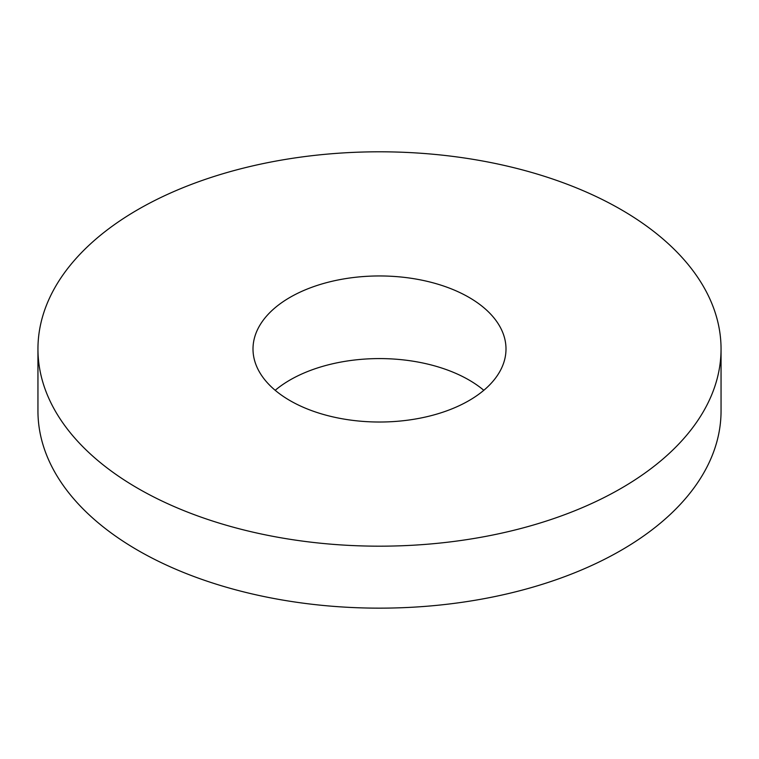 <?xml version="1.0" encoding="UTF-8"?>
<svg xmlns="http://www.w3.org/2000/svg" width="759" height="759" viewBox="0 0 759 759"><rect width="100%" height="100%" fill="white"/><g stroke="black" fill="none" stroke-linecap="round" stroke-linejoin="round"><path stroke-width="1.14" d="M290.052 400.629A126.497 73.035 0 0 0 427.905 416.463A126.497 73.035 0 0 0 505.997 348.988A126.497 73.035 0 0 0 379.5 275.953A126.497 73.035 0 0 0 253.003 348.988A126.497 73.035 0 0 0 290.052 400.629M137.986 488.426A341.55 197.188 0 0 0 510.209 531.167A341.55 197.188 0 0 0 721.05 348.988A341.55 197.188 0 0 0 379.5 151.8A341.55 197.188 0 0 0 37.95 348.988A341.55 197.188 0 0 0 137.986 488.426M483.815 390.306A126.497 73.035 0 0 0 275.185 390.306M37.95 348.988L37.95 410.961A341.55 197.188 0 0 0 137.986 550.398A341.55 197.188 0 0 0 510.209 593.14A341.55 197.188 0 0 0 721.05 410.961L721.05 348.988"/></g></svg>
